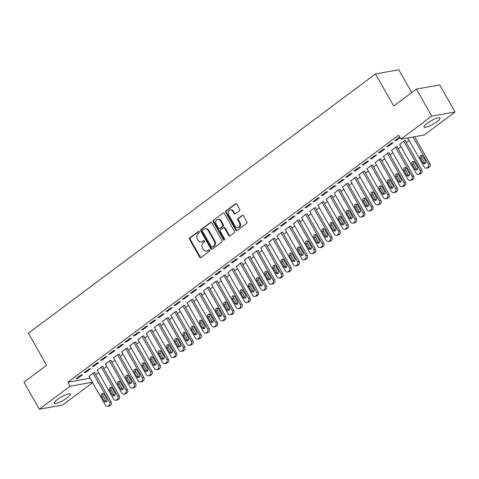 <?xml version="1.0" encoding="UTF-8"?>
<svg xmlns="http://www.w3.org/2000/svg" width="479" height="479" viewBox="0 0 479 479"><rect width="100%" height="100%" fill="white"/><g stroke="black" fill="none" stroke-linecap="round" stroke-linejoin="round"><path stroke-width="0.72" d="M199.318 231.752A0.808 0.683 -100.2 0 0 198.366 231.483L189.84 237.847A1.156 0.97 -100.2 0 0 189.594 239.434L199.653 257.139A1.156 0.97 -100.2 0 0 201.012 257.522L209.539 251.152A0.808 0.683 -100.2 0 0 208.76 249.775L207.652 250.601A3.7 3.108 -100.2 0 1 206.521 251.098A3.7 3.108 -100.2 0 1 203.3 249.373L202.461 247.894A3.7 3.108 -100.2 0 1 203.24 242.829L204.341 242.009A0.808 0.683 -100.2 0 0 203.563 240.632L202.455 241.452A3.7 3.108 -100.2 0 1 201.324 241.949A3.7 3.108 -100.2 0 1 198.102 240.224L197.264 238.746A3.7 3.108 -100.2 0 1 198.043 233.686L199.15 232.86A0.808 0.683 -100.2 0 0 199.318 231.752M436.944 121.666A9.197 1.934 -29.6 0 1 428.909 126.252A9.197 1.934 -29.6 0 1 424.035 127.091A9.197 1.934 -29.6 0 1 427.112 123.432A9.197 1.934 -29.6 0 1 435.142 118.84A9.197 1.934 -29.6 0 1 440.021 118.008A9.197 1.934 -29.6 0 1 436.944 121.666M67.258 397.774A9.197 1.934 -29.6 0 1 59.222 402.36A9.197 1.934 -29.6 0 1 54.349 403.198A9.197 1.934 -29.6 0 1 57.426 399.534A9.197 1.934 -29.6 0 1 65.461 394.947A9.197 1.934 -29.6 0 1 70.335 394.115A9.197 1.934 -29.6 0 1 67.258 397.774M239.398 210.712A1.156 0.97 -100.2 0 0 239.644 209.131L236.818 204.162A1.156 0.97 -100.2 0 0 235.458 203.779L225.992 210.85A1.156 0.97 -100.2 0 0 225.747 212.431L235.806 230.136A1.156 0.97 -100.2 0 0 237.165 230.519L246.631 223.448A1.156 0.97 -100.2 0 0 246.877 221.867L243.47 215.867A1.156 0.97 -100.2 0 0 242.111 215.484L238.057 218.508A1.156 0.97 -100.2 0 0 237.812 220.095L239.5 223.064A3.096 2.599 -100.2 0 1 237.901 227.717A3.096 2.599 -100.2 0 1 235.207 226.274L228.585 214.616A3.096 2.599 -100.2 0 1 230.189 209.97A3.096 2.599 -100.2 0 1 232.884 211.413L233.986 213.353A1.156 0.97 -100.2 0 0 235.345 213.736L239.398 210.712M400.911 139.167L431.729 116.152L455.05 111.972L424.226 134.994L400.911 139.167L398.636 135.162L67.862 382.206L70.138 386.212L92.387 382.224M92.627 382.655L62.635 405.054L39.32 409.234L23.95 382.176L46.595 365.267L28.381 333.198L375.5 73.946L393.714 106.009L416.365 89.1L431.729 116.152M39.32 409.234L70.138 386.212M211.862 222.801A1.156 0.97 -100.2 0 0 210.503 222.418L201.036 229.489A1.156 0.97 -100.2 0 0 200.791 231.07L210.85 248.775A1.156 0.97 -100.2 0 0 212.209 249.158L221.675 242.087A1.156 0.97 -100.2 0 0 221.921 240.506L211.862 222.801M213.514 220.172L222.98 213.095A1.156 0.97 -100.2 0 1 224.34 213.484L234.399 231.183A1.156 0.97 -100.2 0 1 234.153 232.77L230.106 235.794A1.156 0.97 -100.2 0 1 228.74 235.411L224.663 228.232A1.156 0.97 -100.2 0 0 223.304 227.848L220.615 229.854A1.156 0.97 -100.2 0 0 220.37 231.435L224.615 238.913A0.808 0.683 -100.2 0 1 223.495 239.751L213.269 221.753A1.156 0.97 -100.2 0 1 213.514 220.172L222.98 213.095M411.754 92.537L398.821 69.766L375.5 73.946M386.607 146.736L388.182 146.454L393.085 142.79L391.511 143.077L386.607 146.736M405.282 140.838L405.695 140.533L404.114 140.814L399.737 144.383M370.255 158.95L371.83 158.669L376.739 155.004L375.159 155.286L370.255 158.95M388.936 153.052L389.343 152.747L387.768 153.029L383.392 156.597M353.903 171.165L355.484 170.877L360.388 167.219L358.813 167.5L353.903 171.165M372.584 165.261L372.991 164.956L371.417 165.237L367.04 168.806M337.557 183.373L339.132 183.092L344.036 179.427L342.461 179.709L337.557 183.373M356.232 177.475L356.639 177.17L355.065 177.452L350.688 181.02M321.205 195.588L322.78 195.3L327.684 191.642L326.109 191.923L321.205 195.588M339.88 189.684L340.288 189.379L338.713 189.66L334.336 193.235M304.854 207.796L306.428 207.515L311.332 203.85L309.757 204.132L304.854 207.796M323.529 201.898L323.942 201.593L322.367 201.875L317.99 205.443M288.502 220.011L290.076 219.729L294.986 216.065L293.411 216.346L288.502 220.011M307.183 214.107L307.59 213.802L306.015 214.089L301.638 217.658M272.156 232.219L273.731 231.938L278.634 228.273L277.06 228.555L272.156 232.219M290.831 226.322L291.238 226.016L289.663 226.298L285.286 229.866M255.804 244.434L257.379 244.152L262.282 240.488L260.708 240.769L255.804 244.434M274.479 238.53L274.886 238.225L273.311 238.512L268.935 242.081M239.452 256.642L241.027 256.361L245.931 252.696L244.356 252.978L239.452 256.642M258.127 250.745L258.54 250.439L256.96 250.721L252.589 254.289M223.1 268.857L224.675 268.575L229.585 264.911L228.004 265.192L223.1 268.857M241.781 262.959L242.188 262.654L240.614 262.935L236.237 266.504M206.748 281.065L208.329 280.784L213.233 277.119L211.658 277.401L206.748 281.065M225.429 275.168L225.837 274.862L224.262 275.144L219.885 278.712M190.403 293.28L191.977 292.998L196.881 289.334L195.306 289.615L190.403 293.28M209.078 287.382L209.485 287.077L207.91 287.358L203.533 290.927M174.051 305.488L175.625 305.207L180.529 301.542L178.954 301.83L174.051 305.488M192.726 299.591L193.139 299.285L191.558 299.567L187.181 303.135M157.699 317.703L159.273 317.421L164.183 313.757L162.603 314.038L157.699 317.703M176.38 311.805L176.787 311.5L175.212 311.781L170.835 315.35M141.347 329.911L142.928 329.63L147.831 325.965L146.257 326.253L141.347 329.911M160.028 324.014L160.435 323.708L158.86 323.99L154.483 327.558M125.001 342.126L126.576 341.844L131.48 338.18L129.905 338.461L125.001 342.126M143.676 336.228L144.083 335.923L142.508 336.204L138.132 339.773M108.649 354.34L110.224 354.053L115.128 350.394L113.553 350.676L108.649 354.34M127.324 348.437L127.731 348.131L126.157 348.413L121.78 351.981M92.297 366.549L93.872 366.267L98.776 362.603L97.201 362.884L92.297 366.549M110.972 360.651L111.385 360.346L109.811 360.627L105.434 364.196M75.945 378.763L77.52 378.476L82.43 374.817L80.855 375.099L75.945 378.763M94.626 372.86L95.034 372.554L93.459 372.836L89.082 376.41M67.862 382.206L90.112 378.218M95.656 374.68L98.53 372.542M103.835 368.579L106.703 366.435M112.008 362.471L114.876 360.328M120.187 356.364L123.055 354.221M128.36 350.257L131.228 348.119M136.533 344.156L139.401 342.012M144.712 338.048L147.58 335.905M152.885 331.941L155.753 329.797M161.064 325.834L163.932 323.69M169.237 319.733L172.105 317.589M177.41 313.625L180.278 311.482M185.589 307.518L188.457 305.374M193.761 301.411L196.629 299.267M201.934 295.303L204.808 293.166M210.113 289.202L212.981 287.059M218.286 283.095L221.154 280.951M226.465 276.988L229.333 274.844M234.638 270.88L237.506 268.743M242.811 264.779L245.685 262.636M250.99 258.672L253.858 256.528M259.163 252.565L262.031 250.421M267.342 246.457L270.21 244.32M275.515 240.356L278.383 238.213M283.688 234.249L286.556 232.105M291.867 228.142L294.735 225.998M300.04 222.034L302.908 219.891M308.213 215.933L311.087 213.79M316.391 209.826L319.259 207.682M324.564 203.719L327.432 201.575M332.743 197.611L335.611 195.468M340.916 191.504L343.784 189.367M349.089 185.403L351.963 183.259M357.268 179.296L360.136 177.152M365.441 173.188L368.309 171.045M373.62 167.081L376.488 164.944M381.793 160.98L384.661 158.836M389.966 154.873L392.834 152.729M398.145 148.765L401.013 146.622M406.318 142.658L409.186 140.515M102.799 366.758L103.207 366.453L101.632 366.734L97.255 370.303M84.124 372.656L85.699 372.375L90.603 368.71L89.028 368.992L84.124 372.656M119.151 354.544L119.558 354.238L117.984 354.52L113.607 358.088M100.47 360.442L102.051 360.16L106.955 356.496L105.38 356.777L100.47 360.442M135.503 342.329L135.91 342.024L134.336 342.311L129.959 345.88M116.822 348.233L118.397 347.952L123.307 344.287L121.726 344.569L116.822 348.233M151.849 330.121L152.262 329.815L150.681 330.097L146.305 333.665M133.174 336.019L134.749 335.737L139.652 332.073L138.078 332.354L133.174 336.019M168.201 317.906L168.608 317.601L167.033 317.888L162.656 321.457M149.526 323.81L151.101 323.529L156.004 319.864L154.43 320.146L149.526 323.81M184.553 305.698L184.96 305.392L183.385 305.674L179.008 309.242M165.878 311.595L167.452 311.314L172.356 307.65L170.781 307.931L165.878 311.595M200.905 293.483L201.312 293.178L199.737 293.465L195.36 297.034M182.224 299.387L183.798 299.1L188.708 295.441L187.133 295.723L182.224 299.387M217.25 281.275L217.664 280.969L216.089 281.251L211.712 284.819M198.575 287.172L200.15 286.891L205.054 283.227L203.479 283.508L198.575 287.172M233.602 269.06L234.009 268.755L232.435 269.036L228.058 272.605M214.927 274.964L216.502 274.677L221.406 271.018L219.831 271.3L214.927 274.964M249.954 256.852L250.361 256.546L248.787 256.828L244.41 260.396M231.279 262.749L232.854 262.468L237.758 258.804L236.183 259.085L231.279 262.749M266.306 244.637L266.713 244.332L265.138 244.613L260.762 248.182M247.625 250.541L249.206 250.254L254.109 246.589L252.535 246.877L247.625 250.541M282.658 232.429L283.065 232.123L281.49 232.405L277.113 235.973M263.977 238.326L265.552 238.045L270.461 234.381L268.881 234.662L263.977 238.326M299.004 220.214L299.417 219.909L297.836 220.19L293.459 223.759M280.329 226.112L281.903 225.831L286.807 222.166L285.233 222.454L280.329 226.112M315.356 208.006L315.763 207.7L314.188 207.982L309.811 211.55M296.681 213.903L298.255 213.622L303.159 209.958L301.584 210.239L296.681 213.903M331.707 195.791L332.115 195.486L330.54 195.767L326.163 199.336M313.026 201.689L314.607 201.408L319.511 197.743L317.936 198.031L313.026 201.689M348.059 183.583L348.467 183.277L346.892 183.559L342.515 187.127M329.378 189.48L330.953 189.199L335.863 185.535L334.282 185.816L329.378 189.48M364.405 171.368L364.818 171.063L363.238 171.344L358.867 174.913M345.73 177.266L347.305 176.985L352.209 173.32L350.634 173.602L345.73 177.266M380.757 159.154L381.164 158.848L379.59 159.136L375.213 162.704M362.082 165.057L363.657 164.776L368.561 161.112L366.986 161.393L362.082 165.057M397.109 146.945L397.516 146.64L395.941 146.921L391.565 150.49M378.434 152.843L380.009 152.561L384.912 148.897L383.338 149.179L378.434 152.843M408.03 137.892L407.389 138.371L407.916 138.281M399.666 136.982L394.78 140.634L396.355 140.353L400.025 137.611M416.365 89.1L439.68 84.921L455.05 111.972M77.52 378.476L77.167 377.853M85.699 372.375L85.34 371.746M93.872 366.267L93.519 365.639M102.051 360.16L101.692 359.531M110.224 354.053L109.865 353.424M118.397 347.952L118.044 347.323M126.576 341.844L126.217 341.216M134.749 335.737L134.395 335.108M142.928 329.63L142.568 329.001M151.101 323.529L150.741 322.9M159.273 317.421L158.92 316.793M167.452 311.314L167.093 310.685M175.625 305.207L175.272 304.578M183.798 299.1L183.445 298.477M191.977 292.998L191.618 292.37M200.15 286.891L199.797 286.262M208.329 280.784L207.97 280.155M216.502 274.677L216.143 274.054M224.675 268.575L224.322 267.947M232.854 262.468L232.495 261.839M241.027 256.361L240.674 255.732M249.206 250.254L248.846 249.625M257.379 244.152L257.019 243.524M265.552 238.045L265.198 237.416M273.731 231.938L273.371 231.309M281.903 225.831L281.55 225.202M290.076 219.729L289.723 219.101M298.255 213.622L297.896 212.993M306.428 207.515L306.075 206.886M314.607 201.408L314.248 200.779M322.78 195.3L322.421 194.678M330.953 189.199L330.6 188.57M339.132 183.092L338.773 182.463M347.305 176.985L346.952 176.356M355.484 170.877L355.125 170.249M363.657 164.776L363.298 164.147M371.83 158.669L371.476 158.04M380.009 152.561L379.649 151.933M388.182 146.454L387.828 145.826M396.355 140.353L396.001 139.724M201.324 241.949L201.952 241.835A3.7 3.108 -100.2 0 0 203.09 241.338L202.455 241.452M204.138 240.554L203.09 241.338M206.521 251.098L207.15 250.984A3.7 3.108 -100.2 0 0 208.287 250.487L207.652 250.601M209.335 249.703L208.287 250.487M198.941 231.411L190.468 237.74A1.156 0.97 -100.2 0 0 190.229 239.32L200.282 257.025A1.156 0.97 -100.2 0 0 200.964 257.558M211.185 222.268A1.156 0.97 -100.2 0 0 211.131 222.304L201.665 229.375A1.156 0.97 -100.2 0 0 201.419 230.962L211.478 248.661A1.156 0.97 -100.2 0 0 212.155 249.194M202.701 230.207A0.808 0.683 -100.2 0 0 202.527 231.315L211.353 246.853A0.808 0.683 -100.2 0 0 212.311 247.122L213.472 246.254A3.7 3.108 -100.2 0 0 214.251 241.188L208.215 230.567A3.7 3.108 -100.2 0 0 204.994 228.842A3.7 3.108 -100.2 0 0 203.862 229.339L202.701 230.207M212.059 247.23L212.688 247.122A0.808 0.683 -100.2 0 0 212.939 247.008L212.311 247.122M204.994 228.842L205.629 228.728A3.7 3.108 -100.2 0 1 208.85 230.453L214.879 241.075A3.7 3.108 -100.2 0 1 214.101 246.14L212.939 247.008M223.657 227.693L224.286 227.579A1.156 0.97 -100.2 0 1 225.292 228.118L229.369 235.297A1.156 0.97 -100.2 0 0 230.052 235.83M214.143 220.059A1.156 0.97 -100.2 0 0 213.897 221.639L224.124 239.638A0.808 0.683 -100.2 0 0 224.495 239.979M220.43 220.783A3.096 2.599 -100.2 0 0 217.735 219.34A3.096 2.599 -100.2 0 0 216.137 223.986L218.472 228.094A1.156 0.97 -100.2 0 0 219.831 228.477L222.519 226.471A1.156 0.97 -100.2 0 0 222.765 224.885L220.43 220.783L221.058 220.669A3.096 2.599 -100.2 0 0 218.37 219.226L217.735 219.34M219.478 228.633L220.106 228.519A1.156 0.97 -100.2 0 0 220.46 228.363L219.831 228.477M221.058 220.669L223.394 224.777A1.156 0.97 -100.2 0 1 223.148 226.357L220.46 228.363M230.189 209.97L230.818 209.856A3.096 2.599 -100.2 0 1 233.512 211.299L234.614 213.239A1.156 0.97 -100.2 0 0 235.297 213.772M237.901 227.717L238.53 227.603A3.096 2.599 -100.2 0 0 240.135 222.957L239.5 223.064M242.787 215.334A1.156 0.97 -100.2 0 0 242.739 215.37L238.686 218.394A1.156 0.97 -100.2 0 0 238.44 219.981L240.135 222.957M236.141 203.629A1.156 0.97 -100.2 0 0 236.087 203.665L226.621 210.736A1.156 0.97 -100.2 0 0 226.375 212.323L236.434 230.022A1.156 0.97 -100.2 0 0 237.111 230.555M93.052 373.141L109.565 402.222A2.359 1.982 -100.2 0 1 109.068 405.45L108.254 406.06A2.359 1.982 -100.2 0 1 107.53 406.372A2.359 1.982 -100.2 0 1 105.482 405.276L88.962 376.195M94.507 372.65L111.146 401.941A2.359 1.982 79.8 0 1 110.649 405.162L109.829 405.773A2.359 1.982 79.8 0 1 109.104 406.09L107.53 406.372M103.242 393.588A1.886 1.581 -100.2 0 0 103.009 396.025L105.739 400.833A1.886 1.581 -100.2 0 0 106.548 401.6M106.781 399.163L104.051 394.355A1.886 1.581 -100.2 0 0 102.41 393.475A1.886 1.581 -100.2 0 0 101.434 396.307L104.165 401.121A1.886 1.581 -100.2 0 0 105.805 401.995A1.886 1.581 -100.2 0 0 106.781 399.163M101.225 367.04L117.744 396.115A2.359 1.982 -100.2 0 1 117.247 399.342L116.427 399.953A2.359 1.982 -100.2 0 1 115.708 400.27A2.359 1.982 -100.2 0 1 113.655 399.169L97.135 370.093M102.68 366.543L119.319 395.834A2.359 1.982 79.8 0 1 118.822 399.061L118.002 399.672A2.359 1.982 79.8 0 1 117.283 399.983L115.708 400.27M111.415 387.481A1.886 1.581 -100.2 0 0 111.188 389.918L113.918 394.732A1.886 1.581 -100.2 0 0 114.726 395.498M114.96 393.055L112.224 388.247A1.886 1.581 -100.2 0 0 110.583 387.367A1.886 1.581 -100.2 0 0 109.607 390.205L112.343 395.013A1.886 1.581 -100.2 0 0 113.984 395.894A1.886 1.581 -100.2 0 0 114.96 393.055M109.398 360.932L125.917 390.008A2.359 1.982 -100.2 0 1 125.42 393.235L124.606 393.846A2.359 1.982 -100.2 0 1 123.881 394.163A2.359 1.982 -100.2 0 1 121.828 393.061L105.314 363.986M110.853 360.442L127.492 389.726A2.359 1.982 79.8 0 1 126.995 392.954L126.181 393.564A2.359 1.982 79.8 0 1 125.456 393.882L123.881 394.163M119.594 381.374A1.886 1.581 -100.2 0 0 119.361 383.817L122.091 388.625A1.886 1.581 -100.2 0 0 122.899 389.391M123.133 386.954L120.403 382.14A1.886 1.581 -100.2 0 0 118.762 381.266A1.886 1.581 -100.2 0 0 117.786 384.098L120.516 388.906A1.886 1.581 -100.2 0 0 122.157 389.786A1.886 1.581 -100.2 0 0 123.133 386.954M117.577 354.825L134.096 383.907A2.359 1.982 -100.2 0 1 133.599 387.128L132.779 387.739A2.359 1.982 -100.2 0 1 132.054 388.056A2.359 1.982 -100.2 0 1 130.007 386.954L113.487 357.879M119.032 354.334L135.671 383.619A2.359 1.982 79.8 0 1 135.174 386.846L134.354 387.457A2.359 1.982 79.8 0 1 133.635 387.774L132.054 388.056M127.767 375.273A1.886 1.581 -100.2 0 0 127.534 377.709L130.27 382.517A1.886 1.581 -100.2 0 0 131.072 383.284M131.306 380.847L128.576 376.039A1.886 1.581 -100.2 0 0 126.935 375.159A1.886 1.581 -100.2 0 0 125.959 377.991L128.689 382.799A1.886 1.581 -100.2 0 0 130.33 383.679A1.886 1.581 -100.2 0 0 131.306 380.847M125.749 348.718L142.269 377.799A2.359 1.982 -100.2 0 1 141.772 381.021L140.952 381.631A2.359 1.982 -100.2 0 1 140.233 381.949A2.359 1.982 -100.2 0 1 138.18 380.853L121.66 351.772M127.204 348.227L143.844 377.518A2.359 1.982 79.8 0 1 143.347 380.739L142.532 381.35A2.359 1.982 79.8 0 1 141.808 381.667L140.233 381.949M135.946 369.165A1.886 1.581 -100.2 0 0 135.713 371.602L138.443 376.41A1.886 1.581 -100.2 0 0 139.251 377.177M139.485 374.74L136.749 369.932A1.886 1.581 -100.2 0 0 135.108 369.052A1.886 1.581 -100.2 0 0 134.138 371.884L136.868 376.692A1.886 1.581 -100.2 0 0 138.509 377.572A1.886 1.581 -100.2 0 0 139.485 374.74M133.922 342.617L150.442 371.692A2.359 1.982 -100.2 0 1 149.945 374.919L149.131 375.53A2.359 1.982 -100.2 0 1 148.406 375.847A2.359 1.982 -100.2 0 1 146.358 374.746L129.839 345.67M135.383 342.12L152.017 371.411A2.359 1.982 79.8 0 1 151.52 374.638L150.705 375.249A2.359 1.982 79.8 0 1 149.981 375.56L148.406 375.847M144.119 363.058A1.886 1.581 -100.2 0 0 143.886 365.495L146.616 370.309A1.886 1.581 -100.2 0 0 147.424 371.075M147.658 368.632L144.927 363.824A1.886 1.581 -100.2 0 0 143.287 362.944A1.886 1.581 -100.2 0 0 142.311 365.776L145.041 370.59A1.886 1.581 -100.2 0 0 146.682 371.47A1.886 1.581 -100.2 0 0 147.658 368.632M142.101 336.509L158.621 365.585A2.359 1.982 -100.2 0 1 158.124 368.812L157.304 369.423A2.359 1.982 -100.2 0 1 156.585 369.74A2.359 1.982 -100.2 0 1 154.531 368.638L138.012 339.563M143.556 336.019L160.196 365.303A2.359 1.982 79.8 0 1 159.699 368.531L158.878 369.141A2.359 1.982 79.8 0 1 158.16 369.459L156.585 369.74M152.292 356.951A1.886 1.581 -100.2 0 0 152.059 359.394L154.795 364.202A1.886 1.581 -100.2 0 0 155.603 364.968M155.837 362.531L153.1 357.717A1.886 1.581 -100.2 0 0 151.46 356.837A1.886 1.581 -100.2 0 0 150.484 359.675L153.22 364.483A1.886 1.581 -100.2 0 0 154.861 365.363A1.886 1.581 -100.2 0 0 155.837 362.531M150.274 330.402L166.794 359.484A2.359 1.982 -100.2 0 1 166.297 362.705L165.483 363.316A2.359 1.982 -100.2 0 1 164.758 363.633A2.359 1.982 -100.2 0 1 162.704 362.531L146.191 333.456M151.729 329.911L168.368 359.196A2.359 1.982 79.8 0 1 167.872 362.423L167.057 363.034A2.359 1.982 79.8 0 1 166.333 363.351L164.758 363.633M160.471 350.85A1.886 1.581 -100.2 0 0 160.237 353.286L162.968 358.094A1.886 1.581 -100.2 0 0 163.776 358.861M164.01 356.424L161.279 351.616A1.886 1.581 -100.2 0 0 159.639 350.736A1.886 1.581 -100.2 0 0 158.663 353.568L161.393 358.376A1.886 1.581 -100.2 0 0 163.034 359.256A1.886 1.581 -100.2 0 0 164.01 356.424M158.453 324.295L174.967 353.376A2.359 1.982 -100.2 0 1 174.47 356.598L173.655 357.208A2.359 1.982 -100.2 0 1 172.931 357.526A2.359 1.982 -100.2 0 1 170.883 356.43L154.364 327.349M159.908 323.804L176.547 353.095A2.359 1.982 79.8 0 1 176.05 356.316L175.23 356.927A2.359 1.982 79.8 0 1 174.506 357.244L172.931 357.526M168.644 344.742A1.886 1.581 -100.2 0 0 168.41 347.179L171.147 351.987A1.886 1.581 -100.2 0 0 171.949 352.754M172.183 350.317L169.452 345.509A1.886 1.581 -100.2 0 0 167.812 344.629A1.886 1.581 -100.2 0 0 166.836 347.461L169.566 352.269A1.886 1.581 -100.2 0 0 171.207 353.149A1.886 1.581 -100.2 0 0 172.183 350.317M166.626 318.194L183.146 347.269A2.359 1.982 -100.2 0 1 182.649 350.496L181.828 351.107A2.359 1.982 -100.2 0 1 181.11 351.424A2.359 1.982 -100.2 0 1 179.056 350.323L162.537 321.241M168.081 317.697L184.72 346.988A2.359 1.982 79.8 0 1 184.223 350.215L183.403 350.82A2.359 1.982 79.8 0 1 182.685 351.137L181.11 351.424M176.823 338.635A1.886 1.581 -100.2 0 0 176.589 341.072L179.32 345.886A1.886 1.581 -100.2 0 0 180.128 346.646M180.361 344.209L177.625 339.401A1.886 1.581 -100.2 0 0 175.985 338.521A1.886 1.581 -100.2 0 0 175.009 341.353L177.745 346.167A1.886 1.581 -100.2 0 0 179.386 347.047A1.886 1.581 -100.2 0 0 180.361 344.209M174.799 312.086L191.319 341.162A2.359 1.982 -100.2 0 1 190.822 344.389L190.007 345A2.359 1.982 -100.2 0 1 189.283 345.317A2.359 1.982 -100.2 0 1 187.235 344.215L170.716 315.14M176.26 311.589L192.893 340.88A2.359 1.982 79.8 0 1 192.396 344.108L191.582 344.718A2.359 1.982 79.8 0 1 190.858 345.036L189.283 345.317M184.996 332.528A1.886 1.581 -100.2 0 0 184.762 334.965L187.493 339.779A1.886 1.581 -100.2 0 0 188.301 340.545M188.534 338.108L185.804 333.294A1.886 1.581 -100.2 0 0 184.164 332.414A1.886 1.581 -100.2 0 0 183.188 335.252L185.918 340.06A1.886 1.581 -100.2 0 0 187.558 340.94A1.886 1.581 -100.2 0 0 188.534 338.108M182.978 305.979L199.498 335.055A2.359 1.982 -100.2 0 1 199.001 338.282L198.18 338.892A2.359 1.982 -100.2 0 1 197.456 339.21A2.359 1.982 -100.2 0 1 195.408 338.108L178.889 309.033M184.433 305.488L201.072 334.773A2.359 1.982 79.8 0 1 200.575 338L199.755 338.611A2.359 1.982 79.8 0 1 199.036 338.928L197.456 339.21M193.169 326.427A1.886 1.581 -100.2 0 0 192.935 328.863L195.672 333.671A1.886 1.581 -100.2 0 0 196.48 334.438M196.707 332.001L193.977 327.193A1.886 1.581 -100.2 0 0 192.336 326.313A1.886 1.581 -100.2 0 0 191.361 329.145L194.097 333.953A1.886 1.581 -100.2 0 0 195.737 334.833A1.886 1.581 -100.2 0 0 196.707 332.001M191.151 299.872L207.67 328.953A2.359 1.982 -100.2 0 1 207.173 332.175L206.359 332.785A2.359 1.982 -100.2 0 1 205.635 333.103A2.359 1.982 -100.2 0 1 203.581 332.007L187.061 302.926M192.606 299.381L209.245 328.672A2.359 1.982 79.8 0 1 208.748 331.893L207.934 332.504A2.359 1.982 79.8 0 1 207.209 332.821L205.635 333.103M201.348 320.319A1.886 1.581 -100.2 0 0 201.114 322.756L203.844 327.564A1.886 1.581 -100.2 0 0 204.653 328.331M204.886 325.894L202.156 321.086A1.886 1.581 -100.2 0 0 200.515 320.206A1.886 1.581 -100.2 0 0 199.539 323.038L202.27 327.846A1.886 1.581 -100.2 0 0 203.91 328.726A1.886 1.581 -100.2 0 0 204.886 325.894M199.33 293.765L215.843 322.846A2.359 1.982 -100.2 0 1 215.346 326.073L214.532 326.684A2.359 1.982 -100.2 0 1 213.808 326.995A2.359 1.982 -100.2 0 1 211.76 325.9L195.24 296.818M200.785 293.274L217.424 322.565A2.359 1.982 79.8 0 1 216.927 325.786L216.107 326.397A2.359 1.982 79.8 0 1 215.382 326.714L213.808 326.995M209.521 314.212A1.886 1.581 -100.2 0 0 209.287 316.649L212.017 321.457A1.886 1.581 -100.2 0 0 212.826 322.223M213.059 319.786L210.329 314.978A1.886 1.581 -100.2 0 0 208.688 314.098A1.886 1.581 -100.2 0 0 207.712 316.93L210.443 321.744A1.886 1.581 -100.2 0 0 212.083 322.618A1.886 1.581 -100.2 0 0 213.059 319.786M207.503 287.663L224.022 316.739A2.359 1.982 -100.2 0 1 223.525 319.966L222.705 320.577A2.359 1.982 -100.2 0 1 221.987 320.894A2.359 1.982 -100.2 0 1 219.933 319.792L203.413 290.717M208.958 287.166L225.597 316.457A2.359 1.982 79.8 0 1 225.1 319.685L224.28 320.295A2.359 1.982 79.8 0 1 223.561 320.613L221.987 320.894M217.694 308.105A1.886 1.581 -100.2 0 0 217.466 310.542L220.196 315.356A1.886 1.581 -100.2 0 0 221.005 316.122M221.238 313.685L218.502 308.871A1.886 1.581 -100.2 0 0 216.861 307.991A1.886 1.581 -100.2 0 0 215.885 310.829L218.622 315.637A1.886 1.581 -100.2 0 0 220.262 316.517A1.886 1.581 -100.2 0 0 221.238 313.685M215.676 281.556L232.195 310.631A2.359 1.982 -100.2 0 1 231.698 313.859L230.884 314.469A2.359 1.982 -100.2 0 1 230.159 314.787A2.359 1.982 -100.2 0 1 228.106 313.685L211.592 284.61M217.131 281.065L233.77 310.35A2.359 1.982 79.8 0 1 233.273 313.577L232.459 314.188A2.359 1.982 79.8 0 1 231.734 314.505L230.159 314.787M225.872 302.004A1.886 1.581 -100.2 0 0 225.639 304.44L228.369 309.248A1.886 1.581 -100.2 0 0 229.178 310.015M229.411 307.578L226.681 302.764A1.886 1.581 -100.2 0 0 225.04 301.89A1.886 1.581 -100.2 0 0 224.064 304.722L226.795 309.53A1.886 1.581 -100.2 0 0 228.435 310.41A1.886 1.581 -100.2 0 0 229.411 307.578M223.855 275.449L240.374 304.53A2.359 1.982 -100.2 0 1 239.877 307.752L239.057 308.362A2.359 1.982 -100.2 0 1 238.332 308.68A2.359 1.982 -100.2 0 1 236.285 307.584L219.765 278.503M225.31 274.958L241.949 304.243A2.359 1.982 79.8 0 1 241.452 307.47L240.632 308.081A2.359 1.982 79.8 0 1 239.913 308.398L238.332 308.68M234.045 295.896A1.886 1.581 -100.2 0 0 233.812 298.333L236.548 303.141A1.886 1.581 -100.2 0 0 237.35 303.908M237.584 301.471L234.854 296.663A1.886 1.581 -100.2 0 0 233.213 295.783A1.886 1.581 -100.2 0 0 232.237 298.615L234.967 303.423A1.886 1.581 -100.2 0 0 236.614 304.303A1.886 1.581 -100.2 0 0 237.584 301.471M232.028 269.342L248.547 298.423A2.359 1.982 -100.2 0 1 248.05 301.65L247.23 302.261A2.359 1.982 -100.2 0 1 246.511 302.572A2.359 1.982 -100.2 0 1 244.458 301.477L227.938 272.395M233.483 268.851L250.122 298.142A2.359 1.982 79.8 0 1 249.625 301.363L248.811 301.974A2.359 1.982 79.8 0 1 248.086 302.291L246.511 302.572M242.224 289.789A1.886 1.581 -100.2 0 0 241.991 292.226L244.721 297.034A1.886 1.581 -100.2 0 0 245.529 297.8M245.763 295.363L243.027 290.555A1.886 1.581 -100.2 0 0 241.386 289.675A1.886 1.581 -100.2 0 0 240.416 292.507L243.146 297.321A1.886 1.581 -100.2 0 0 244.787 298.195A1.886 1.581 -100.2 0 0 245.763 295.363M240.201 263.24L256.72 292.316A2.359 1.982 -100.2 0 1 256.223 295.543L255.409 296.154A2.359 1.982 -100.2 0 1 254.684 296.471A2.359 1.982 -100.2 0 1 252.637 295.369L236.117 266.294M241.661 262.743L258.295 292.034A2.359 1.982 79.8 0 1 257.804 295.262L256.983 295.872A2.359 1.982 79.8 0 1 256.259 296.184L254.684 296.471M250.397 283.682A1.886 1.581 -100.2 0 0 250.164 286.119L252.894 290.933A1.886 1.581 -100.2 0 0 253.702 291.699M253.936 289.256L251.206 284.448A1.886 1.581 -100.2 0 0 249.565 283.568A1.886 1.581 -100.2 0 0 248.589 286.4L251.319 291.214A1.886 1.581 -100.2 0 0 252.96 292.094A1.886 1.581 -100.2 0 0 253.936 289.256M248.379 257.133L264.899 286.208A2.359 1.982 -100.2 0 1 264.402 289.436L263.582 290.046A2.359 1.982 -100.2 0 1 262.863 290.364A2.359 1.982 -100.2 0 1 260.81 289.262L244.29 260.187M249.834 256.642L266.474 285.927A2.359 1.982 79.8 0 1 265.977 289.154L265.156 289.765A2.359 1.982 79.8 0 1 264.438 290.082L262.863 290.364M258.57 277.575A1.886 1.581 -100.2 0 0 258.337 280.017L261.073 284.825A1.886 1.581 -100.2 0 0 261.881 285.592M262.115 283.155L259.378 278.341A1.886 1.581 -100.2 0 0 257.738 277.461A1.886 1.581 -100.2 0 0 256.762 280.299L259.498 285.107A1.886 1.581 -100.2 0 0 261.139 285.987A1.886 1.581 -100.2 0 0 262.115 283.155M256.552 251.026L273.072 280.107A2.359 1.982 -100.2 0 1 272.575 283.329L271.761 283.939A2.359 1.982 -100.2 0 1 271.036 284.257A2.359 1.982 -100.2 0 1 268.982 283.155L252.469 254.08M258.007 250.535L274.647 279.82A2.359 1.982 79.8 0 1 274.15 283.047L273.335 283.658A2.359 1.982 79.8 0 1 272.611 283.975L271.036 284.257M266.749 271.473A1.886 1.581 -100.2 0 0 266.516 273.91L269.246 278.718A1.886 1.581 -100.2 0 0 270.054 279.485M270.288 277.048L267.557 272.24A1.886 1.581 -100.2 0 0 265.917 271.359A1.886 1.581 -100.2 0 0 264.941 274.192L267.671 279A1.886 1.581 -100.2 0 0 269.312 279.88A1.886 1.581 -100.2 0 0 270.288 277.048M264.731 244.919L281.245 274A2.359 1.982 -100.2 0 1 280.754 277.221L279.934 277.832A2.359 1.982 -100.2 0 1 279.209 278.149A2.359 1.982 -100.2 0 1 277.161 277.054L260.642 247.972M266.186 244.428L282.826 273.719A2.359 1.982 79.8 0 1 282.329 276.94L281.508 277.551A2.359 1.982 79.8 0 1 280.784 277.868L279.209 278.149M274.922 265.366A1.886 1.581 -100.2 0 0 274.689 267.803L277.425 272.611A1.886 1.581 -100.2 0 0 278.227 273.377M278.461 270.94L275.73 266.132A1.886 1.581 -100.2 0 0 274.09 265.252A1.886 1.581 -100.2 0 0 273.114 268.084L275.844 272.892A1.886 1.581 -100.2 0 0 277.485 273.772A1.886 1.581 -100.2 0 0 278.461 270.94M272.904 238.817L289.424 267.893A2.359 1.982 -100.2 0 1 288.927 271.12L288.107 271.731A2.359 1.982 -100.2 0 1 287.388 272.048A2.359 1.982 -100.2 0 1 285.334 270.946L268.815 241.865M274.359 238.32L290.998 267.611A2.359 1.982 79.8 0 1 290.502 270.839L289.687 271.449A2.359 1.982 79.8 0 1 288.963 271.761L287.388 272.048M283.101 259.259A1.886 1.581 -100.2 0 0 282.867 261.696L285.598 266.51A1.886 1.581 -100.2 0 0 286.406 267.276M286.64 264.833L283.903 260.025A1.886 1.581 -100.2 0 0 282.263 259.145A1.886 1.581 -100.2 0 0 281.287 261.977L284.023 266.791A1.886 1.581 -100.2 0 0 285.664 267.671A1.886 1.581 -100.2 0 0 286.64 264.833M281.077 232.71L297.597 261.785A2.359 1.982 -100.2 0 1 297.1 265.013L296.285 265.623A2.359 1.982 -100.2 0 1 295.561 265.941A2.359 1.982 -100.2 0 1 293.513 264.839L276.994 235.764M282.538 232.213L299.171 261.504A2.359 1.982 79.8 0 1 298.674 264.731L297.86 265.342A2.359 1.982 79.8 0 1 297.136 265.659L295.561 265.941M291.274 253.151A1.886 1.581 -100.2 0 0 291.04 255.588L293.771 260.402A1.886 1.581 -100.2 0 0 294.579 261.169M294.813 258.732L292.082 253.918A1.886 1.581 -100.2 0 0 290.442 253.038A1.886 1.581 -100.2 0 0 289.466 255.876L292.196 260.684A1.886 1.581 -100.2 0 0 293.837 261.564A1.886 1.581 -100.2 0 0 294.813 258.732M289.256 226.603L305.776 255.684A2.359 1.982 -100.2 0 1 305.279 258.905L304.458 259.516A2.359 1.982 -100.2 0 1 303.734 259.834A2.359 1.982 -100.2 0 1 301.686 258.732L285.167 229.657M290.711 226.112L307.35 255.397A2.359 1.982 79.8 0 1 306.853 258.624L306.033 259.235A2.359 1.982 79.8 0 1 305.315 259.552L303.734 259.834M299.447 247.05A1.886 1.581 -100.2 0 0 299.213 249.487L301.95 254.295A1.886 1.581 -100.2 0 0 302.758 255.062M302.985 252.625L300.255 247.817A1.886 1.581 -100.2 0 0 298.615 246.936A1.886 1.581 -100.2 0 0 297.639 249.769L300.375 254.577A1.886 1.581 -100.2 0 0 302.015 255.457A1.886 1.581 -100.2 0 0 302.985 252.625M297.429 220.496L313.949 249.577A2.359 1.982 -100.2 0 1 313.452 252.798L312.637 253.409A2.359 1.982 -100.2 0 1 311.913 253.726A2.359 1.982 -100.2 0 1 309.859 252.631L293.34 223.549M298.884 220.005L315.523 249.296A2.359 1.982 79.8 0 1 315.026 252.517L314.212 253.128A2.359 1.982 79.8 0 1 313.488 253.445L311.913 253.726M307.626 240.943A1.886 1.581 -100.2 0 0 307.392 243.38L310.123 248.188A1.886 1.581 -100.2 0 0 310.931 248.954M311.164 246.517L308.434 241.709A1.886 1.581 -100.2 0 0 306.794 240.829A1.886 1.581 -100.2 0 0 305.818 243.661L308.548 248.469A1.886 1.581 -100.2 0 0 310.188 249.349A1.886 1.581 -100.2 0 0 311.164 246.517M305.608 214.394L322.122 243.47A2.359 1.982 -100.2 0 1 321.625 246.697L320.81 247.308A2.359 1.982 -100.2 0 1 320.086 247.619A2.359 1.982 -100.2 0 1 318.038 246.523L301.519 217.442M307.063 213.897L323.702 243.188A2.359 1.982 79.8 0 1 323.205 246.41L322.385 247.02A2.359 1.982 79.8 0 1 321.66 247.338L320.086 247.619M315.799 234.836A1.886 1.581 -100.2 0 0 315.565 237.273L318.296 242.081A1.886 1.581 -100.2 0 0 319.104 242.847M319.337 240.41L316.607 235.602A1.886 1.581 -100.2 0 0 314.966 234.722A1.886 1.581 -100.2 0 0 313.99 237.554L316.721 242.368A1.886 1.581 -100.2 0 0 318.361 243.248A1.886 1.581 -100.2 0 0 319.337 240.41M313.781 208.287L330.3 237.362A2.359 1.982 -100.2 0 1 329.803 240.59L328.983 241.2A2.359 1.982 -100.2 0 1 328.265 241.518A2.359 1.982 -100.2 0 1 326.211 240.416L309.691 211.341M315.236 207.79L331.875 237.081A2.359 1.982 79.8 0 1 331.378 240.308L330.558 240.919A2.359 1.982 79.8 0 1 329.839 241.236L328.265 241.518M323.972 228.728A1.886 1.581 -100.2 0 0 323.744 231.165L326.474 235.979A1.886 1.581 -100.2 0 0 327.283 236.746M327.516 234.309L324.78 229.495A1.886 1.581 -100.2 0 0 323.139 228.615A1.886 1.581 -100.2 0 0 322.163 231.453L324.9 236.261A1.886 1.581 -100.2 0 0 326.54 237.141A1.886 1.581 -100.2 0 0 327.516 234.309M321.954 202.18L338.473 231.255A2.359 1.982 -100.2 0 1 337.976 234.482L337.162 235.093A2.359 1.982 -100.2 0 1 336.438 235.411A2.359 1.982 -100.2 0 1 334.384 234.309L317.87 205.234M323.409 201.689L340.048 230.974A2.359 1.982 79.8 0 1 339.551 234.201L338.737 234.812A2.359 1.982 79.8 0 1 338.012 235.129L336.438 235.411M332.151 222.627A1.886 1.581 -100.2 0 0 331.917 225.064L334.647 229.872A1.886 1.581 -100.2 0 0 335.456 230.638M335.689 228.202L332.959 223.394A1.886 1.581 -100.2 0 0 331.318 222.513A1.886 1.581 -100.2 0 0 330.342 225.346L333.073 230.154A1.886 1.581 -100.2 0 0 334.713 231.034A1.886 1.581 -100.2 0 0 335.689 228.202M330.133 196.073L346.652 225.154A2.359 1.982 -100.2 0 1 346.155 228.375L345.335 228.986A2.359 1.982 -100.2 0 1 344.611 229.303A2.359 1.982 -100.2 0 1 342.563 228.208L326.043 199.126M331.588 195.582L348.227 224.873A2.359 1.982 79.8 0 1 347.73 228.094L346.91 228.705A2.359 1.982 79.8 0 1 346.191 229.022L344.611 229.303M340.324 216.52A1.886 1.581 -100.2 0 0 340.09 218.957L342.826 223.765A1.886 1.581 -100.2 0 0 343.629 224.531M343.862 222.094L341.132 217.286A1.886 1.581 -100.2 0 0 339.491 216.406A1.886 1.581 -100.2 0 0 338.515 219.238L341.246 224.046A1.886 1.581 -100.2 0 0 342.892 224.926A1.886 1.581 -100.2 0 0 343.862 222.094M338.306 189.965L354.825 219.047A2.359 1.982 -100.2 0 1 354.328 222.274L353.508 222.885A2.359 1.982 -100.2 0 1 352.789 223.196A2.359 1.982 -100.2 0 1 350.736 222.1L334.216 193.019M339.761 189.474L356.4 218.765A2.359 1.982 79.8 0 1 355.903 221.987L355.089 222.597A2.359 1.982 79.8 0 1 354.364 222.915L352.789 223.196M348.502 210.413A1.886 1.581 -100.2 0 0 348.269 212.85L350.999 217.658A1.886 1.581 -100.2 0 0 351.808 218.424M352.041 215.987L349.305 211.179A1.886 1.581 -100.2 0 0 347.664 210.299A1.886 1.581 -100.2 0 0 346.694 213.131L349.425 217.945A1.886 1.581 -100.2 0 0 351.065 218.819A1.886 1.581 -100.2 0 0 352.041 215.987M346.479 183.864L362.998 212.939A2.359 1.982 -100.2 0 1 362.501 216.167L361.687 216.777A2.359 1.982 -100.2 0 1 360.962 217.095A2.359 1.982 -100.2 0 1 358.915 215.993L342.395 186.918M347.94 183.367L364.573 212.658A2.359 1.982 79.8 0 1 364.082 215.885L363.262 216.496A2.359 1.982 79.8 0 1 362.537 216.807L360.962 217.095M356.675 204.305A1.886 1.581 -100.2 0 0 356.442 206.742L359.172 211.556A1.886 1.581 -100.2 0 0 359.98 212.323M360.214 209.88L357.484 205.072A1.886 1.581 -100.2 0 0 355.843 204.192A1.886 1.581 -100.2 0 0 354.867 207.03L357.597 211.838A1.886 1.581 -100.2 0 0 359.238 212.718A1.886 1.581 -100.2 0 0 360.214 209.88M354.658 177.757L371.177 206.832A2.359 1.982 -100.2 0 1 370.68 210.059L369.86 210.67A2.359 1.982 -100.2 0 1 369.141 210.988A2.359 1.982 -100.2 0 1 367.088 209.886L350.568 180.811M356.113 177.266L372.752 206.551A2.359 1.982 79.8 0 1 372.255 209.778L371.435 210.389A2.359 1.982 79.8 0 1 370.716 210.706L369.141 210.988M364.848 198.198A1.886 1.581 -100.2 0 0 364.615 200.641L367.351 205.449A1.886 1.581 -100.2 0 0 368.159 206.215M368.393 203.779L365.657 198.965A1.886 1.581 -100.2 0 0 364.016 198.09A1.886 1.581 -100.2 0 0 363.04 200.923L365.776 205.731A1.886 1.581 -100.2 0 0 367.417 206.611A1.886 1.581 -100.2 0 0 368.393 203.779M362.831 171.65L379.35 200.731A2.359 1.982 -100.2 0 1 378.853 203.952L378.039 204.563A2.359 1.982 -100.2 0 1 377.314 204.88A2.359 1.982 -100.2 0 1 375.261 203.779L358.747 174.703M364.285 171.159L380.925 200.444A2.359 1.982 79.8 0 1 380.428 203.671L379.613 204.282A2.359 1.982 79.8 0 1 378.889 204.599L377.314 204.88M373.027 192.097A1.886 1.581 -100.2 0 0 372.794 194.534L375.524 199.342A1.886 1.581 -100.2 0 0 376.332 200.108M376.566 197.671L373.836 192.863A1.886 1.581 -100.2 0 0 372.195 191.983A1.886 1.581 -100.2 0 0 371.219 194.815L373.949 199.623A1.886 1.581 -100.2 0 0 375.59 200.503A1.886 1.581 -100.2 0 0 376.566 197.671M371.009 165.542L387.523 194.624A2.359 1.982 -100.2 0 1 387.032 197.845L386.212 198.456A2.359 1.982 -100.2 0 1 385.487 198.773A2.359 1.982 -100.2 0 1 383.44 197.677L366.92 168.596M372.464 165.051L389.104 194.342A2.359 1.982 79.8 0 1 388.607 197.564L387.786 198.174A2.359 1.982 79.8 0 1 387.062 198.492L385.487 198.773M381.2 185.99A1.886 1.581 -100.2 0 0 380.967 188.427L383.703 193.235A1.886 1.581 -100.2 0 0 384.505 194.001M384.739 191.564L382.008 186.756A1.886 1.581 -100.2 0 0 380.368 185.876A1.886 1.581 -100.2 0 0 379.392 188.708L382.122 193.516A1.886 1.581 -100.2 0 0 383.763 194.396A1.886 1.581 -100.2 0 0 384.739 191.564M379.182 159.441L395.702 188.516A2.359 1.982 -100.2 0 1 395.205 191.744L394.385 192.354A2.359 1.982 -100.2 0 1 393.666 192.672A2.359 1.982 -100.2 0 1 391.612 191.57L375.093 162.495M380.637 158.944L397.277 188.235A2.359 1.982 79.8 0 1 396.78 191.462L395.965 192.073A2.359 1.982 79.8 0 1 395.241 192.384L393.666 192.672M389.379 179.882A1.886 1.581 -100.2 0 0 389.146 182.319L391.876 187.133A1.886 1.581 -100.2 0 0 392.684 187.9M392.918 185.457L390.181 180.649A1.886 1.581 -100.2 0 0 388.541 179.769A1.886 1.581 -100.2 0 0 387.565 182.601L390.301 187.415A1.886 1.581 -100.2 0 0 391.942 188.295A1.886 1.581 -100.2 0 0 392.918 185.457M387.355 153.334L403.875 182.409A2.359 1.982 -100.2 0 1 403.378 185.636L402.564 186.247A2.359 1.982 -100.2 0 1 401.839 186.565A2.359 1.982 -100.2 0 1 399.791 185.463L383.272 156.388M388.816 152.843L405.45 182.128A2.359 1.982 79.8 0 1 404.953 185.355L404.138 185.966A2.359 1.982 79.8 0 1 403.414 186.283L401.839 186.565M397.552 173.775A1.886 1.581 -100.2 0 0 397.319 176.218L400.049 181.026A1.886 1.581 -100.2 0 0 400.857 181.792M401.091 179.356L398.36 174.542A1.886 1.581 -100.2 0 0 396.72 173.661A1.886 1.581 -100.2 0 0 395.744 176.5L398.474 181.307A1.886 1.581 -100.2 0 0 400.115 182.188A1.886 1.581 -100.2 0 0 401.091 179.356M395.534 147.227L412.054 176.308A2.359 1.982 -100.2 0 1 411.557 179.529L410.737 180.14A2.359 1.982 -100.2 0 1 410.012 180.457A2.359 1.982 -100.2 0 1 407.964 179.356L391.445 150.28M396.989 146.736L413.628 176.021A2.359 1.982 79.8 0 1 413.132 179.248L412.311 179.859A2.359 1.982 79.8 0 1 411.593 180.176L410.012 180.457M405.725 167.674A1.886 1.581 -100.2 0 0 405.491 170.111L408.228 174.919A1.886 1.581 -100.2 0 0 409.036 175.685M409.264 173.248L406.533 168.44A1.886 1.581 -100.2 0 0 404.893 167.56A1.886 1.581 -100.2 0 0 403.917 170.392L406.653 175.2A1.886 1.581 -100.2 0 0 408.294 176.08A1.886 1.581 -100.2 0 0 409.264 173.248M403.707 141.119L420.227 170.201A2.359 1.982 -100.2 0 1 419.73 173.422L418.915 174.033A2.359 1.982 -100.2 0 1 418.191 174.35A2.359 1.982 -100.2 0 1 416.137 173.254L399.618 144.173M405.162 140.628L421.801 169.919A2.359 1.982 79.8 0 1 421.304 173.141L420.49 173.751A2.359 1.982 79.8 0 1 419.766 174.069L418.191 174.35M413.904 161.567A1.886 1.581 -100.2 0 0 413.67 164.004L416.401 168.812A1.886 1.581 -100.2 0 0 417.209 169.578M417.443 167.141L414.712 162.333A1.886 1.581 -100.2 0 0 413.072 161.453A1.886 1.581 -100.2 0 0 412.096 164.285L414.826 169.093A1.886 1.581 -100.2 0 0 416.467 169.973A1.886 1.581 -100.2 0 0 417.443 167.141M413.012 137L428.4 164.093A2.359 1.982 -100.2 0 1 427.903 167.321L427.088 167.931A2.359 1.982 -100.2 0 1 426.364 168.249A2.359 1.982 -100.2 0 1 424.316 167.147L407.797 138.066M414.586 136.719L429.98 163.812A2.359 1.982 79.8 0 1 429.483 167.039L428.663 167.644A2.359 1.982 79.8 0 1 427.939 167.961L426.364 168.249M422.077 155.459A1.886 1.581 -100.2 0 0 421.843 157.896L424.574 162.71A1.886 1.581 -100.2 0 0 425.382 163.471M425.615 161.034L422.885 156.226A1.886 1.581 -100.2 0 0 421.245 155.346A1.886 1.581 -100.2 0 0 420.269 158.178L422.999 162.992A1.886 1.581 -100.2 0 0 424.639 163.872A1.886 1.581 -100.2 0 0 425.615 161.034M198.887 231.387L198.366 231.483M209.275 249.685L208.76 249.775M204.078 240.536L203.563 240.632M200.282 257.025L199.653 257.139M190.229 239.32L189.594 239.434M190.468 237.74L189.84 237.847M211.478 248.661L210.85 248.775M201.419 230.962L200.791 231.07M201.665 229.375L201.036 229.489M211.131 222.304L210.503 222.418M214.101 246.14L213.472 246.254M214.879 241.075L214.251 241.188M208.85 230.453L208.215 230.567M229.369 235.297L228.74 235.411M225.292 228.118L224.663 228.232M224.124 239.638L223.495 239.751M213.897 221.639L213.269 221.753M223.148 226.357L222.519 226.471M223.394 224.777L222.765 224.885M234.614 213.239L233.986 213.353M233.512 211.299L232.884 211.413M238.44 219.981L237.812 220.095M238.686 218.394L238.057 218.508M242.739 215.37L242.111 215.484M236.434 230.022L235.806 230.136M226.375 212.323L225.747 212.431M226.621 210.736L225.992 210.85M236.087 203.665L235.458 203.779M109.565 402.222L111.146 401.941M108.254 406.06L109.829 405.773M109.068 405.45L110.649 405.162M105.739 400.833L104.165 401.121M103.009 396.025L101.434 396.307M117.744 396.115L119.319 395.834M116.427 399.953L118.002 399.672M117.247 399.342L118.822 399.061M113.918 394.732L112.343 395.013M111.188 389.918L109.607 390.205M125.917 390.008L127.492 389.726M124.606 393.846L126.181 393.564M125.42 393.235L126.995 392.954M122.091 388.625L120.516 388.906M119.361 383.817L117.786 384.098M134.096 383.907L135.671 383.619M132.779 387.739L134.354 387.457M133.599 387.128L135.174 386.846M130.27 382.517L128.689 382.799M127.534 377.709L125.959 377.991M142.269 377.799L143.844 377.518M140.952 381.631L142.532 381.35M141.772 381.021L143.347 380.739M138.443 376.41L136.868 376.692M135.713 371.602L134.138 371.884M150.442 371.692L152.017 371.411M149.131 375.53L150.705 375.249M149.945 374.919L151.52 374.638M146.616 370.309L145.041 370.59M143.886 365.495L142.311 365.776M158.621 365.585L160.196 365.303M157.304 369.423L158.878 369.141M158.124 368.812L159.699 368.531M154.795 364.202L153.22 364.483M152.059 359.394L150.484 359.675M166.794 359.484L168.368 359.196M165.483 363.316L167.057 363.034M166.297 362.705L167.872 362.423M162.968 358.094L161.393 358.376M160.237 353.286L158.663 353.568M174.967 353.376L176.547 353.095M173.655 357.208L175.23 356.927M174.47 356.598L176.05 356.316M171.147 351.987L169.566 352.269M168.41 347.179L166.836 347.461M183.146 347.269L184.72 346.988M181.828 351.107L183.403 350.82M182.649 350.496L184.223 350.215M179.32 345.886L177.745 346.167M176.589 341.072L175.009 341.353M191.319 341.162L192.893 340.88M190.007 345L191.582 344.718M190.822 344.389L192.396 344.108M187.493 339.779L185.918 340.06M184.762 334.965L183.188 335.252M199.498 335.055L201.072 334.773M198.18 338.892L199.755 338.611M199.001 338.282L200.575 338M195.672 333.671L194.097 333.953M192.935 328.863L191.361 329.145M207.67 328.953L209.245 328.672M206.359 332.785L207.934 332.504M207.173 332.175L208.748 331.893M203.844 327.564L202.27 327.846M201.114 322.756L199.539 323.038M215.843 322.846L217.424 322.565M214.532 326.684L216.107 326.397M215.346 326.073L216.927 325.786M212.017 321.457L210.443 321.744M209.287 316.649L207.712 316.93M224.022 316.739L225.597 316.457M222.705 320.577L224.28 320.295M223.525 319.966L225.1 319.685M220.196 315.356L218.622 315.637M217.466 310.542L215.885 310.829M232.195 310.631L233.77 310.35M230.884 314.469L232.459 314.188M231.698 313.859L233.273 313.577M228.369 309.248L226.795 309.53M225.639 304.44L224.064 304.722M240.374 304.53L241.949 304.243M239.057 308.362L240.632 308.081M239.877 307.752L241.452 307.47M236.548 303.141L234.967 303.423M233.812 298.333L232.237 298.615M248.547 298.423L250.122 298.142M247.23 302.261L248.811 301.974M248.05 301.65L249.625 301.363M244.721 297.034L243.146 297.321M241.991 292.226L240.416 292.507M256.72 292.316L258.295 292.034M255.409 296.154L256.983 295.872M256.223 295.543L257.804 295.262M252.894 290.933L251.319 291.214M250.164 286.119L248.589 286.4M264.899 286.208L266.474 285.927M263.582 290.046L265.156 289.765M264.402 289.436L265.977 289.154M261.073 284.825L259.498 285.107M258.337 280.017L256.762 280.299M273.072 280.107L274.647 279.82M271.761 283.939L273.335 283.658M272.575 283.329L274.15 283.047M269.246 278.718L267.671 279M266.516 273.91L264.941 274.192M281.245 274L282.826 273.719M279.934 277.832L281.508 277.551M280.754 277.221L282.329 276.94M277.425 272.611L275.844 272.892M274.689 267.803L273.114 268.084M289.424 267.893L290.998 267.611M288.107 271.731L289.687 271.449M288.927 271.12L290.502 270.839M285.598 266.51L284.023 266.791M282.867 261.696L281.287 261.977M297.597 261.785L299.171 261.504M296.285 265.623L297.86 265.342M297.1 265.013L298.674 264.731M293.771 260.402L292.196 260.684M291.04 255.588L289.466 255.876M305.776 255.684L307.35 255.397M304.458 259.516L306.033 259.235M305.279 258.905L306.853 258.624M301.95 254.295L300.375 254.577M299.213 249.487L297.639 249.769M313.949 249.577L315.523 249.296M312.637 253.409L314.212 253.128M313.452 252.798L315.026 252.517M310.123 248.188L308.548 248.469M307.392 243.38L305.818 243.661M322.122 243.47L323.702 243.188M320.81 247.308L322.385 247.02M321.625 246.697L323.205 246.41M318.296 242.081L316.721 242.368M315.565 237.273L313.99 237.554M330.3 237.362L331.875 237.081M328.983 241.2L330.558 240.919M329.803 240.59L331.378 240.308M326.474 235.979L324.9 236.261M323.744 231.165L322.163 231.453M338.473 231.255L340.048 230.974M337.162 235.093L338.737 234.812M337.976 234.482L339.551 234.201M334.647 229.872L333.073 230.154M331.917 225.064L330.342 225.346M346.652 225.154L348.227 224.873M345.335 228.986L346.91 228.705M346.155 228.375L347.73 228.094M342.826 223.765L341.246 224.046M340.09 218.957L338.515 219.238M354.825 219.047L356.4 218.765M353.508 222.885L355.089 222.597M354.328 222.274L355.903 221.987M350.999 217.658L349.425 217.945M348.269 212.85L346.694 213.131M362.998 212.939L364.573 212.658M361.687 216.777L363.262 216.496M362.501 216.167L364.082 215.885M359.172 211.556L357.597 211.838M356.442 206.742L354.867 207.03M371.177 206.832L372.752 206.551M369.86 210.67L371.435 210.389M370.68 210.059L372.255 209.778M367.351 205.449L365.776 205.731M364.615 200.641L363.04 200.923M379.35 200.731L380.925 200.444M378.039 204.563L379.613 204.282M378.853 203.952L380.428 203.671M375.524 199.342L373.949 199.623M372.794 194.534L371.219 194.815M387.523 194.624L389.104 194.342M386.212 198.456L387.786 198.174M387.032 197.845L388.607 197.564M383.703 193.235L382.122 193.516M380.967 188.427L379.392 188.708M395.702 188.516L397.277 188.235M394.385 192.354L395.965 192.073M395.205 191.744L396.78 191.462M391.876 187.133L390.301 187.415M389.146 182.319L387.565 182.601M403.875 182.409L405.45 182.128M402.564 186.247L404.138 185.966M403.378 185.636L404.953 185.355M400.049 181.026L398.474 181.307M397.319 176.218L395.744 176.5M412.054 176.308L413.628 176.021M410.737 180.14L412.311 179.859M411.557 179.529L413.132 179.248M408.228 174.919L406.653 175.2M405.491 170.111L403.917 170.392M420.227 170.201L421.801 169.919M418.915 174.033L420.49 173.751M419.73 173.422L421.304 173.141M416.401 168.812L414.826 169.093M413.67 164.004L412.096 164.285M428.4 164.093L429.98 163.812M427.088 167.931L428.663 167.644M427.903 167.321L429.483 167.039M424.574 162.71L422.999 162.992M421.843 157.896L420.269 158.178"/></g></svg>
